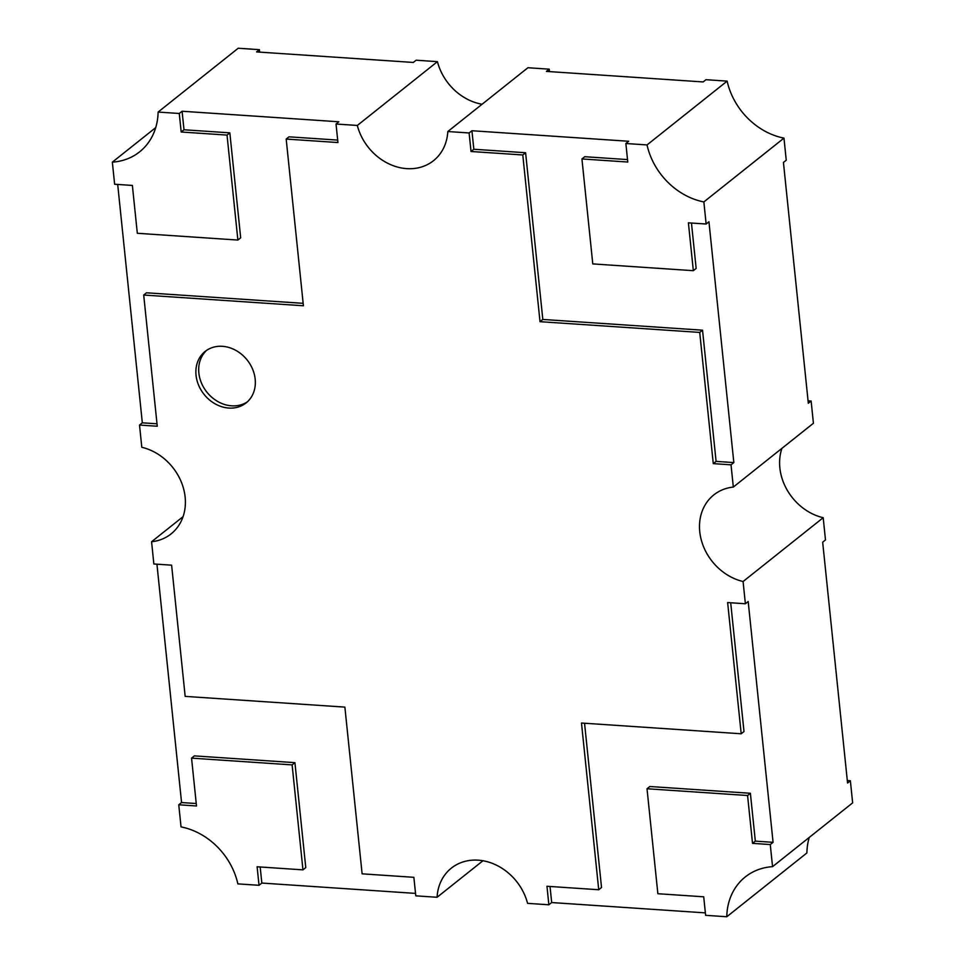 <?xml version="1.0" encoding="UTF-8"?>
<svg xmlns="http://www.w3.org/2000/svg" width="965" height="965" viewBox="0 0 965 965"><rect width="100%" height="100%" fill="white"/><g stroke="black" fill="none" stroke-linecap="round" stroke-linejoin="round"><path stroke-width="1.45" d="M222.42 346.314A32.894 27.563 51.5 0 1 252.601 369.173A32.894 27.563 51.5 0 1 246.111 402.924A32.894 27.563 51.5 0 1 228.802 408.062A32.894 27.563 51.5 0 1 198.621 385.204A32.894 27.563 51.5 0 1 205.123 351.453A32.894 27.563 51.5 0 1 222.42 346.314M247.474 401.754A32.894 27.563 51.5 0 1 231.612 405.819A32.894 27.563 51.5 0 1 201.854 383.937A32.894 27.563 51.5 0 1 206.57 350.392M482.934 860.756L437.085 897.269L415.782 895.834L413.864 877.318L362.116 873.832L344.879 707.116L185.171 696.38L171.613 565.176L153.869 563.982L151.577 541.739A51 42.713 -128.5 0 0 171.07 533.91A51 42.713 -128.5 0 0 182.566 485.383A51 42.713 -128.5 0 0 141.807 447.29L139.515 425.058L142.325 422.815L117.694 184.448M705.367 912.878L551.678 902.552L548.868 904.784L527.566 903.349A51 42.713 -128.5 0 0 478.182 860.177A51 42.713 -128.5 0 0 451.355 868.138A51 42.713 -128.5 0 0 437.085 897.269M482.066 104.244A51 42.713 51.5 0 1 437.435 61.651L416.132 60.216L413.322 62.448L256.569 51.917L259.38 49.673L238.21 48.25L158.103 112.061L179.273 113.484L182.083 111.24L338.836 121.783L336.025 124.015L357.327 125.45A51 42.713 -128.5 0 0 433.538 160.66A51 42.713 -128.5 0 0 447.808 131.53L469.111 132.965L471.921 130.733L628.673 141.264L625.863 143.508L647.033 144.931A65.801 55.126 -128.5 0 0 703.859 201.926L706.139 224.013L708.949 221.781L733.834 462.585L731.024 464.828L733.328 487.06A51 42.713 -128.5 0 0 713.823 494.9A51 42.713 -128.5 0 0 702.327 543.416A51 42.713 -128.5 0 0 743.086 581.521L745.378 603.752L748.189 601.509L773.074 842.324L770.263 844.556L772.555 866.654A65.801 55.126 -128.5 0 0 745.282 876.944A65.801 55.126 -128.5 0 0 726.79 916.75L705.62 915.327L703.714 896.799L657.865 893.723L647.02 788.755L747.573 795.51L752.519 843.362L770.263 844.556M808.067 400.813L811.131 401.018L808.32 403.261L783.435 162.446L786.246 160.214L783.966 138.116A65.801 55.126 51.5 0 1 727.14 81.12L705.97 79.697L703.159 81.941L546.407 71.398L549.218 69.166L527.915 67.731L447.808 131.53M549.218 69.166L549.471 71.603M733.328 487.06L813.423 423.261L811.131 401.018M772.555 866.654L852.65 802.856L850.37 780.757L847.56 782.989L822.675 542.185L825.485 539.942L823.193 517.71A51 42.713 51.5 0 1 781.927 448.339M415.529 893.397L261.841 883.059L259.03 885.303L237.86 883.88A65.801 55.126 -128.5 0 0 181.034 826.884L178.754 804.786L181.565 802.554L156.933 564.187M183.073 516.661L151.577 541.739M237.873 240.056L227.028 135.088L229.839 132.844L240.683 237.812L237.873 240.056L137.32 233.289L132.374 185.437L114.63 184.243L112.35 162.144A65.801 55.126 -128.5 0 0 139.611 151.855A65.801 55.126 -128.5 0 0 158.103 112.061M155.751 127.585L112.35 162.144M437.435 61.651L357.327 125.45M727.14 81.12L647.033 144.931M783.966 138.116L703.859 201.926M823.193 517.71L743.086 581.521M809.249 837.415A65.801 55.126 51.5 0 0 806.897 852.939L726.79 916.75M847.306 780.552L850.37 780.757M259.38 49.673L259.633 52.122M227.028 135.088L181.191 132L179.273 113.484M336.025 124.015L337.943 142.543L286.183 139.056L303.408 305.772L143.701 295.037L157.259 426.241L139.515 425.058M548.868 904.784L546.962 886.268L598.722 889.742L581.485 723.026L741.192 733.774L727.634 602.558L745.378 603.752M731.024 464.828L713.28 463.634L699.722 332.418L540.014 321.683L522.789 154.967L471.029 151.493L469.111 132.965M259.03 885.303L257.112 866.775L302.962 869.863L292.118 764.895L191.553 758.128L196.498 805.98L178.754 804.786M625.863 143.508L627.781 162.036L581.931 158.948L592.787 263.915L693.34 270.683L688.395 222.831L706.139 224.013M627.527 159.587L584.742 156.716L581.931 158.948M691.459 223.036L696.151 268.439L693.34 270.683M733.834 462.585L716.09 461.391L713.28 463.634M716.09 461.391L702.532 330.187L699.722 332.418M702.532 330.187L542.825 319.451L540.014 321.683M542.825 319.451L525.599 152.735L522.789 154.967M525.599 152.735L473.839 149.249L471.029 151.493M473.839 149.249L471.921 130.733M261.841 883.059L260.176 866.98M292.118 764.895L294.928 762.652L305.772 867.619L302.962 869.863M294.928 762.652L194.363 755.885L191.553 758.128M196.245 803.531L181.565 802.554M773.074 842.324L755.33 841.13L752.519 843.362M755.33 841.13L750.384 793.278L747.573 795.51M750.384 793.278L649.831 786.511L647.02 788.755M551.678 902.552L550.026 886.473M584.549 723.231L601.533 887.51L598.722 889.742M730.698 602.763L744.003 731.53L741.192 733.774M229.839 132.844L184.001 129.768L181.191 132M184.001 129.768L182.083 111.24M337.69 140.094L288.993 136.825L286.183 139.056M303.155 303.336L146.511 292.793L143.701 295.037M157.006 423.804L142.325 422.815"/></g></svg>
